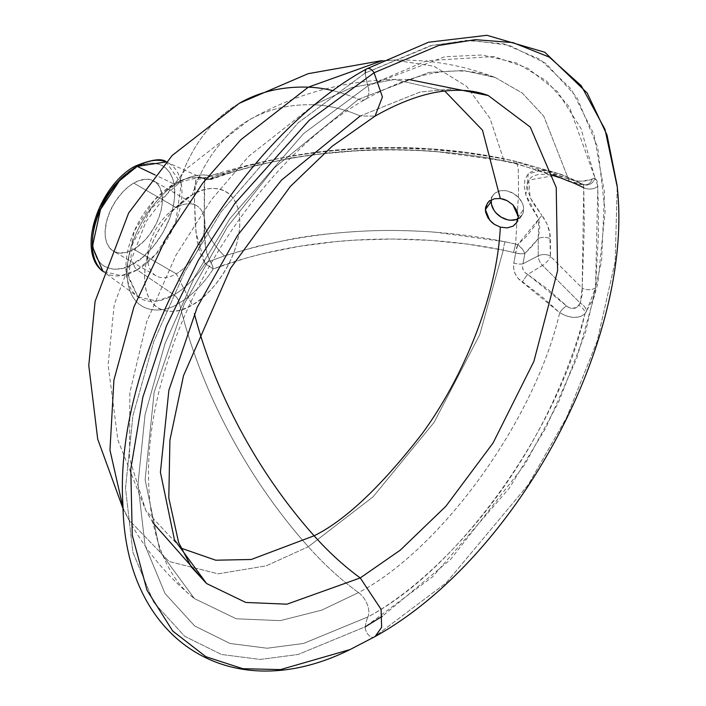 <?xml version="1.0" encoding="UTF-8"?>
<svg xmlns="http://www.w3.org/2000/svg" width="706" height="706" viewBox="0 0 706 706"><rect width="100%" height="100%" fill="white"/><g stroke="black" fill="none" stroke-linecap="round" stroke-linejoin="round"><path stroke-width="0.53" stroke-dasharray="3.53 2.65" d="M505.117 241.761L434.719 232.115C407.494 230.297 383.305 229.988 362.152 231.197C333.638 232.865 309.978 235.504 291.181 239.105L256.905 246.42L224.358 255.934A52.782 30.473 60 0 1 204.255 225.373L204.255 181.724A52.782 30.473 60 0 1 212.577 175.22A52.782 30.473 60 0 1 224.358 174.382L256.728 165.222L290.66 158.135L314.135 154.561L361.913 150.325C383.023 149.151 407.159 149.469 434.322 151.296L505.117 161.021L515.636 163.298L516.748 161.559L518.257 169.246L518.566 192.385L515.636 244.082L505.117 241.761A8.799 2.383 101.5 0 0 503.307 250.136L479.683 334.794L434.137 422.303L373.13 496.768L308.301 546.735L266.233 565.833L218.172 573.846L169.096 561.517L128.854 519.863L123.073 507.87L128.854 519.863L169.096 561.517L218.172 573.846L266.233 565.833L308.301 546.735A346.055 199.798 60 0 1 179.342 302.918A8.799 5.083 -120 0 0 173.967 294.852A67.917 39.209 -60 0 1 137.97 296.891A67.917 39.209 -60 0 1 130.186 241.876A67.917 39.209 -60 0 1 173.967 183.939L154.932 174.867L173.967 183.939A67.917 39.209 -60 0 1 205.084 179.192A8.799 7.157 -67.9 0 0 205.269 179.262A8.799 7.157 -67.9 0 0 213.247 176.915A73.989 42.722 120 0 0 179.342 182.086A8.799 5.083 60 0 1 177.806 184.098A8.799 5.083 60 0 1 173.967 183.939A8.799 5.083 -120 0 0 177.806 184.098A8.799 5.083 -120 0 0 179.342 182.086C164.039 188.493 127.733 227.579 127.018 272.71C127.733 317.012 164.039 314.179 179.342 302.918A346.055 199.798 -120 0 0 308.301 546.735A238.169 137.502 -120 0 0 358.516 592.599L321.777 610.134L280.282 620.627L236.281 618.791L194.432 598.6L160.077 551.783L145.109 479.789L154.155 392.174L184.363 303.686L227.411 226.908L274.396 167.79L358.516 99.299A238.169 137.502 -120 0 0 333.364 90.765A238.169 137.502 60 0 1 358.516 99.299L428.974 72.418L463.524 70.529L495.277 77.519L522.255 93.016L543.752 116.172L568.409 178.971L574.419 180.701L581.073 181.195L589.969 179.924L594.911 177.797L569.46 107.153L546.303 80.819L516.836 63.072L482.392 54.997L444.78 56.745L367.932 85.85L303.545 133.646L229.953 218.613L194.679 276.814L165.028 343.566L145.048 414.696L137.979 484.139L145.048 545.411L165.028 593.472L194.679 625.993L229.953 643.457L267.159 648.232L303.545 643.457L367.932 616.903A51.715 29.855 -120 0 0 365.311 626.769L298.17 654.462L260.232 659.439L221.437 654.462L184.637 636.256L153.723 602.342L132.887 552.224L125.509 488.323L132.887 415.896L153.723 341.722L184.637 272.11L221.437 211.421L298.17 122.809L365.311 72.965A51.715 29.855 -120 0 0 367.932 85.85A16.75 9.672 60 0 1 365.531 99.281A16.75 9.672 60 0 1 358.516 99.299A16.75 9.672 -120 0 0 365.531 99.281A16.75 9.672 -120 0 0 367.932 85.85L303.545 133.646L229.953 218.613L194.679 276.814L165.028 343.566L145.048 414.696L137.979 484.139L145.048 545.411L165.028 593.472L194.679 625.993L229.953 643.457L267.159 648.232L303.545 643.457L367.932 616.903A16.75 9.672 -120 0 0 358.516 592.599A238.169 137.502 60 0 1 308.301 546.735L373.095 496.803L434.102 422.356L479.665 334.838L503.307 250.136L515.698 252.907L513.827 263.011L513.624 268.289L515.089 273.628L518.125 278.446L541.943 296.732L559.699 312.705C534.239 422.444 439.617 550.371 358.516 592.599L321.777 610.134L280.282 620.627L236.281 618.791L194.432 598.6L160.077 551.783L145.109 479.789L154.155 392.174L184.363 303.686L227.411 226.908L274.396 167.79L358.516 99.299L429.063 72.409L463.577 70.538L495.277 77.519L522.299 93.051L543.797 116.234L568.409 178.971L542.049 168.822L513.562 160.827L503.307 158.594L490.026 118.414L466.666 86.388L433.961 66.232L394.301 60.089L381.019 61.087L394.301 60.089L434.005 66.249L466.71 86.423L490.052 118.458L503.307 158.594L466.922 152.496L429.601 148.763L391.874 147.457L354.386 148.569L317.153 152.108L280.794 158.047L246.12 166.289L213.247 176.915A73.989 42.722 120 0 0 179.342 182.086C164.039 188.493 127.733 227.579 127.018 272.71C127.733 317.012 164.039 314.179 179.342 302.918A73.989 42.722 120 0 0 213.247 268.933L246.209 258.034L263.462 253.542L299.3 246.341L336.003 241.611L354.615 240.146L392.333 239.025L430.042 240.349L467.037 244.055L503.307 250.136L515.698 252.907L513.827 263.011A8.799 3.777 11.4 0 0 522.987 263.762L538.219 255.846A9.231 5.33 -120 0 0 542.517 265.412L527.761 274.457L525.079 272.613L523.208 269.966L522.502 266.85L522.987 263.762L538.219 255.846L538.219 238.646L531.83 246.447L524.911 253.375L522.987 263.762L524.911 253.375L538.219 238.646L539.737 227.782L538.757 219.045L534.46 226.255L526.738 236.139L517.807 244.603L515.636 244.091A52.782 3.768 92.9 0 0 515.636 244.082L518.566 192.403L518.266 169.263L516.748 161.559L515.636 163.298L574.569 182.854L582.538 184.24L564.2 175.662L552.374 171.602L546.612 170.34L541.043 169.802L535.81 170.199L531.124 171.823L527.276 175.062L524.823 180.251L524.364 187.311L526.032 195.509L529.35 203.813L538.757 219.045L517.807 244.603A8.799 2.85 47.9 0 1 524.911 253.375A8.799 4.015 -170.4 0 1 515.698 252.907L520.543 253.798L524.911 253.375L522.096 248.794L517.807 244.603L515.698 252.907A8.799 2.762 -76.4 0 1 517.807 244.603L515.636 244.091A52.782 3.768 -87.1 0 1 515.636 244.091L513.562 252.404L515.636 244.082L505.117 241.761C408.218 222.946 314.638 227.667 224.358 255.934L210.061 261.105L206.805 253.198L205.464 246.588L204.255 225.373A52.782 30.473 -120 0 0 224.358 255.934L210.061 261.105A8.799 3.892 68.6 0 1 213.247 268.933A8.799 0.574 -147.3 0 0 205.084 263.656A67.917 39.209 -60 0 1 173.967 294.852L156.873 301.091L137.97 296.891L126.047 270.804L134.396 230.8L154.799 199.604L173.967 183.939A67.917 39.209 -60 0 1 205.084 179.192L198.81 176.95L196.436 178.027L194.732 186.049L194.424 198.236L195.174 223.078L197.062 240.622L199.966 252.916L205.084 263.656A67.917 39.209 -60 0 1 173.967 294.852A8.799 5.083 60 0 1 179.342 302.918A73.989 42.722 120 0 0 213.247 268.933C298.462 236.607 408.492 230.747 503.307 250.136A8.799 2.383 -78.5 0 1 505.117 241.761M518.204 218.71A17.597 13.29 -144.6 0 0 521.769 215.586A17.597 13.29 -144.6 0 0 523.711 209.241L518.363 216.76L523.711 209.241A17.597 13.29 -144.6 0 0 511.409 192.394A17.597 13.29 -144.6 0 0 493.106 195.183A17.597 13.29 -144.6 0 0 491.27 199.895L492.4 196.321L493.909 194.194L498.401 191.291L504.26 190.541L507.438 191.017L513.668 193.585L518.945 197.954L522.475 203.452L523.402 206.364L523.402 211.968L522.475 214.447L518.204 218.71M314.117 104.832L248.644 156.344L211.721 199.295L175.997 255.175L146.724 321.724L129.86 392.615L129.533 458.529L145.842 510.588L180.877 548.094L145.842 510.588L129.533 458.529L129.86 392.615L146.724 321.724L175.997 255.175L211.721 199.295L248.644 156.344L314.117 104.832L351.809 87.518L394.76 79.434L444.762 91.03L394.76 79.434L351.809 87.518L314.117 104.832A326.701 188.617 -120 0 0 248.83 120.135A326.701 188.617 -120 0 0 192.208 194.953C178.274 200.778 145.242 236.342 144.598 277.414C145.242 317.726 178.274 315.15 192.208 304.904A67.326 38.874 -60 0 1 145.71 264.935A67.326 38.874 -60 0 1 181.963 202.154A67.326 38.874 -60 0 1 192.208 194.953L176.288 207.661A40.507 23.386 120 0 0 170.128 211.994A40.507 23.386 120 0 0 148.313 249.765A40.507 23.386 120 0 0 176.288 273.813L192.208 304.904C206.134 299.07 239.166 263.506 239.811 222.434C239.166 182.122 206.134 184.698 192.208 194.953A67.326 38.874 -60 0 1 239.811 222.434A67.326 38.874 -60 0 1 192.208 304.904L176.288 273.813A40.507 23.386 120 0 0 204.934 224.199A40.507 23.386 120 0 0 176.288 207.661A40.507 23.386 -60 0 1 196.542 205.658A40.507 23.386 -60 0 1 202.754 238.116A40.507 23.386 -60 0 1 176.288 273.813L133.734 249.244A40.507 23.386 120 0 0 160.2 213.547A40.507 23.386 120 0 0 153.987 181.089A40.507 23.386 120 0 0 133.734 183.092L176.288 207.661L192.208 194.953A326.701 188.617 60 0 1 248.83 120.135A326.701 188.617 60 0 1 314.117 104.832A218.816 126.33 60 0 1 360.254 115.969L375.062 116.128L360.254 115.969L420.176 91.983L454.064 88.788L488.323 95.575L454.064 88.788L420.176 91.983L360.254 115.969A218.816 126.33 -120 0 0 313.649 104.823M137.141 269.868L121.194 275.693L102.944 271.307A63.363 36.58 120 0 0 103.561 271.775A63.363 36.58 120 0 0 137.141 269.868L173.967 294.852L137.141 269.868A63.363 36.58 120 0 0 179.05 212.25A63.363 36.58 120 0 0 166.801 162.239A63.363 36.58 120 0 0 166.086 161.93L181.257 183.613L175.67 222.311L156.07 254.107L137.141 269.868A5.286 3.053 60 0 1 133.734 263.603A5.286 3.053 -120 0 0 137.141 269.868M134.82 166.316A5.286 3.053 -120 0 0 133.734 168.725C121.714 173.755 93.21 204.449 92.654 239.89C93.21 274.678 121.714 272.454 133.734 263.603C145.754 258.572 174.258 227.888 174.814 192.447C174.258 157.659 145.754 159.883 133.734 168.725A5.286 3.053 60 0 1 134.82 166.316M239.149 103.376A346.055 199.798 -120 0 0 179.342 182.086A346.055 199.798 60 0 1 239.149 103.376M366.961 68.738A7.448 4.298 -120 0 0 365.311 72.965L298.17 122.809L221.437 211.421L184.637 272.11L153.723 341.722L132.887 415.896L125.509 488.323L132.887 552.224L153.723 602.342L184.637 636.256L221.437 654.462L260.232 659.439L298.17 654.462L365.311 626.769A7.448 4.298 -120 0 0 368.117 634.509A7.448 4.298 -120 0 0 374.065 637.077L375.062 636.556M206.593 583.544L174.426 539.711L160.412 472.288L168.875 390.233L197.168 307.366L237.481 235.477L281.482 180.118L360.254 115.969M350.079 649.555L374.065 637.077L446.183 582.865L528.326 484.678L566.636 417.422L597.188 341.13L615.155 261.67L617.238 186.834L615.155 261.67L597.188 341.13L566.636 417.422L528.326 484.678L446.183 582.865L374.065 637.077A7.448 4.298 60 0 1 368.117 634.509A7.448 4.298 60 0 1 365.311 626.769L432.46 576.934L509.194 488.323L545.994 427.633L576.908 358.013L597.744 283.838L605.121 211.421L597.744 147.519L576.908 97.402L545.994 63.487L509.194 45.272L470.399 40.295L432.46 45.272L365.311 72.965L429.936 45.899L466.41 40.41L503.916 43.878L539.975 59.295L571.225 89.062L593.861 134.069L604.557 192.756L601.565 260.955L585.398 332.773L558.587 402.208L524.796 464.583L450.454 559.584L382.343 616.241M365.311 626.769A51.715 29.855 60 0 1 367.932 616.903C458.212 569.68 559.126 428.904 585.009 313.649L580.57 316.57L573.907 317.453L566.388 316.059L559.699 312.705C535.148 419.496 441.859 548.95 358.516 592.599A16.75 9.672 60 0 1 367.932 616.903C426.3 586.112 539.658 481.66 585.009 313.649L592.484 299.979L594.558 293.67L595.529 287.713L598.291 237.163L598.556 211.747L597.55 183.242L596.923 180.807L594.911 177.797L580.941 128.377L557.449 91.586L527.408 68.014L493.962 56.524L426.653 60.751L367.932 85.85A51.715 29.855 60 0 1 365.311 72.965M92.848 235.124L93.439 248.689L94.419 252.633L97.499 259.446L101.973 264.6L104.682 266.48L110.913 268.792L114.363 269.189L121.811 268.448L129.71 265.703L141.747 258.069L153.105 246.826L162.786 232.936L169.969 217.607L173.049 207.237L174.62 197.212L174.029 183.648L173.049 179.695L169.969 172.882L165.495 167.737L162.786 165.848L159.794 164.445L153.105 163.148L149.46 163.262L141.747 165.01L129.71 171.284M101.973 204.405L99.572 209.532M133.734 183.092L139.32 180.507L147.236 179.2L151.905 180.109L157.553 184.045L160.2 188.228L162.239 196.471L162.239 202.949L161.144 209.947L158.991 217.174L155.876 224.367L149.646 234.48L144.695 240.393L136.54 247.462L130.928 250.701L125.421 252.616L117.823 252.854L111.592 249.933L107.268 244.1L105.644 238.84L105.088 232.706L106.324 222.39L109.915 211.544L115.563 201.095L122.773 191.935L128.148 186.958L133.734 183.092A40.507 23.386 120 0 0 107.268 218.789A40.507 23.386 120 0 0 113.481 251.248A40.507 23.386 120 0 0 133.734 249.244L176.288 273.813A40.507 23.386 -60 0 1 156.035 275.817A40.507 23.386 -60 0 1 149.831 243.358A40.507 23.386 -60 0 1 176.288 207.661L133.734 183.092M553.495 175.688L528.732 180.127L530.127 197.627L541.855 215.259L532.509 202.313L527.956 191.326L527.426 184.46L529.262 179.262L532.783 176.059L539.666 174.153L550.186 174.956L561.235 178.018L583.765 187.743L584.303 226.044L582.15 288.039L550.38 256.278L549.762 233.059L546.991 223.908L541.855 215.259C547.459 222.981 550.283 230.836 550.327 238.831L550.53 256.499L582.15 288.039L582.309 293.89L580.306 303.121L542.517 265.412L527.761 274.457L548.077 289.442L567.942 307.11L571.481 308.451L576.599 307.534L580.306 303.121L542.517 265.412A8.799 3.036 134.9 0 0 550.53 256.499A8.799 3.036 -45.1 0 1 542.517 265.412A9.231 5.33 60 0 1 538.219 255.846A8.799 5.074 180 0 1 550.327 256.031A8.799 5.074 0 0 0 538.219 255.846L538.219 238.646A8.799 5.074 180 0 1 550.327 238.831A8.799 5.074 0 0 0 538.219 238.646L538.757 219.045A8.799 2.259 139.2 0 0 541.855 215.259A8.799 2.259 -40.8 0 1 538.757 219.045L525.864 194.98L528.238 173.967L542.632 169.872L559.302 173.782L583.262 184.495L583.765 187.743L582.15 288.039L580.306 303.121L578.796 305.407C575.558 309.316 571.463 309.502 566.512 305.963L527.761 274.457C523.322 272.013 521.734 268.456 522.987 263.762A8.799 3.777 -168.6 0 1 513.827 263.011C512.706 270.76 515.548 277.167 522.343 282.224A8.799 1.862 -56.2 0 1 527.761 274.457A8.799 1.862 123.8 0 0 522.343 282.224L559.699 312.705A8.799 3.009 -45.4 0 1 566.512 305.963A8.799 3.009 134.6 0 0 559.699 312.705C570.166 318.653 578.602 318.971 585.009 313.649A8.799 5.533 -148.2 0 0 578.796 305.407A8.799 5.533 31.8 0 1 585.009 313.649L586.359 311.461A8.799 5.48 -144.9 0 0 580.306 303.121A8.799 5.48 35.1 0 1 586.359 311.461L595.529 287.713A8.799 5.304 -177.7 0 1 582.15 288.039A8.799 5.304 2.3 0 0 595.529 287.713L597.85 186.146A8.799 4.871 178.1 0 1 583.765 187.743A8.799 4.871 -1.9 0 0 597.85 186.146L594.911 177.797A8.799 8.234 110.5 0 1 583.8 184.584A8.799 8.234 110.5 0 1 583.006 184.248L583.262 184.495M583.006 184.248A8.799 8.234 -69.5 0 0 583.8 184.584A8.799 8.234 -69.5 0 0 594.911 177.797L592.246 179.112C585.265 181.91 577.323 181.866 568.409 178.971L513.562 160.827L514.277 163.104L515.636 163.298L514.277 163.104L513.562 160.827L503.307 158.594C407.883 138.967 297.976 145.454 213.247 176.915L209.294 179.439L206.081 179.527L203.743 178.583L195.703 179.562L194.424 199.427L195.986 232.627L205.084 263.656L213.247 268.933L212.091 264.821L210.061 261.105L205.084 263.656A8.799 4.28 -31.5 0 1 210.061 261.105C205.446 250.674 203.504 238.76 204.255 225.373L204.731 178.133L206.284 177.683L210.061 179.315L224.358 174.382A52.782 30.473 -120 0 0 213.459 174.903A52.782 30.473 -120 0 0 204.255 181.724L205.261 177.647L210.061 179.315A8.799 7.598 -65.3 0 1 205.084 179.192L211.156 179.465L212.091 179.095L213.247 176.915A8.799 4.015 69.7 0 1 211.615 179.359A8.799 4.015 69.7 0 1 210.061 179.315L224.358 174.382C314.064 146.804 407.653 142.347 505.117 161.021A8.799 2.383 -78.5 0 1 504.419 161.206A8.799 2.383 -78.5 0 1 503.307 158.594A8.799 2.383 101.5 0 0 504.419 161.206A8.799 2.383 101.5 0 0 505.117 161.021L515.636 163.298L571.754 181.839L583.006 184.248L583.765 187.743M574.057 183.128L561.897 178.247M206.081 179.527L205.084 179.192M211.156 179.465L212.091 179.095M592.246 179.112A8.799 7.369 93.5 0 1 584.974 184.848A8.799 7.369 93.5 0 1 582.538 184.24A8.799 7.369 -86.5 0 0 584.974 184.848A8.799 7.369 -86.5 0 0 592.246 179.112M568.409 178.971A8.799 4.386 113.9 0 0 570.104 181.724A8.799 4.386 113.9 0 0 571.754 181.839A8.799 4.386 -66.1 0 1 570.104 181.724A8.799 4.386 -66.1 0 1 568.409 178.971M166.086 161.93L203.655 178.539L202.057 177.903L205.278 177.638L213.459 174.903C311.558 144.483 412.648 140.035 516.748 161.559L559.302 173.791M521.769 215.586L516.404 223.122M196.542 205.658L153.987 181.089M553.283 174.911L514.824 163.465L504.428 161.215C408.739 141.376 296.732 147.942 211.606 179.359L205.261 179.262C204.237 176.694 196.833 177.409 183.039 181.407L177.824 184.089L151.146 208.605L132.569 243.941L128.448 277.643L137.97 296.891L102.944 271.307M381.937 60.619L394.301 60.089C429.071 59.286 462.73 65.093 495.277 77.519C458.512 64.034 415.216 71.324 365.39 99.369C283.044 145.621 201.192 253.489 167.719 361.26C133.037 466.181 147.36 563.247 194.432 598.6C167.401 576.625 145.542 550.38 128.854 519.863L123.126 508.894M152.928 522.74L145.842 510.588L117.884 440.032L108.115 364.817L114.24 304.427L145.868 221.861L185.634 169.396L248.971 120.046C294.137 94.348 342.737 80.811 394.76 79.434L408.827 79.496M170.128 211.994L181.963 202.154M148.313 249.765L145.71 264.935M617.123 185.643L617.238 186.834M156.035 275.817L113.481 251.248M559.302 173.782C562.144 174.497 570.06 177.991 583.059 184.266L584.85 184.84C581.691 184.99 576.776 183.948 570.113 181.733M493.106 195.183L487.361 203.249"/><path stroke-width="1.06" d="M408.827 79.496L488.323 95.575L530.277 127.098L556.231 187.505L557.599 270.769L533.886 361.401L493.07 442.98L445.865 506.281L400.276 550.15L360.254 577.923L381.081 609.366L381.637 627.299L375.062 636.556L381.637 627.299L381.081 609.366L360.254 577.923A218.816 126.33 60 0 1 314.117 535.792C345.34 520.366 381.328 486.337 422.109 433.705C460.93 380.79 496.839 299.547 500.316 227.111L507.111 227.906L512.98 226.194L516.951 222.266L518.363 216.76L516.404 223.122L512.98 226.194L507.111 227.906L500.316 227.111L494.5 224.42L489.682 220.201L485.393 209.629L491.164 201.519A17.597 13.29 -144.6 0 0 500.748 216.892A17.597 13.29 -144.6 0 0 518.204 218.71M102.944 271.307L92.398 246.535L100.517 209.497L119.438 180.833L137.141 166.395A5.286 3.053 -120 0 0 134.82 166.316A5.286 3.053 60 0 1 137.141 166.395A63.363 36.58 120 0 0 96.501 219.84A63.363 36.58 120 0 0 102.944 271.307M154.932 174.867L137.141 166.395L154.932 174.867M123.073 507.87L109.968 450.101L113.904 380.11L133.911 306.96L165.478 239.413L202.781 183.066L240.861 139.709L308.301 87.173A346.055 199.798 -120 0 0 239.149 103.376A346.055 199.798 60 0 1 308.301 87.173L240.861 139.709L202.781 183.066L165.478 239.413L133.911 306.96L113.904 380.11L109.968 450.101L123.073 507.87M350.079 649.555L375.062 636.556L350.079 649.555L280.485 669.588L242.838 668.697L205.878 656.704L172.696 631.005L146.98 590.216L132.251 535.095L130.778 468.978L142.815 397.249L166.457 325.96L198.368 260.258L234.816 203.46L309.149 120.382L374.065 72.762A7.448 4.298 -120 0 0 366.961 68.738A7.448 4.298 60 0 1 374.065 72.762L309.149 120.382L234.816 203.46L198.368 260.258L166.457 325.96L142.815 397.249L130.778 468.978L132.251 535.095L146.98 590.216L172.696 631.005L205.878 656.704L242.838 668.697L280.485 669.588L350.079 649.555C231.224 708.656 125.121 641.101 122.95 505.284C112.898 355.03 231.506 142.886 366.82 68.809L428.48 42.245L486.946 35.3L544.776 52.253L587.18 92.98L607.036 135.04L617.123 185.643M518.945 218.269L516.483 219.469L510.614 220.228L507.438 219.751L501.207 217.174L495.93 212.806L493.909 210.15L491.482 204.396L491.27 199.895A17.597 13.29 -144.6 0 0 491.164 201.519L485.393 209.629L487.361 203.249L489.673 200.892L494.482 198.739L500.316 198.518L482.498 130.213L444.762 91.03L482.498 130.213L500.316 198.518L507.102 200.636L512.98 204.916L518.363 216.76L516.96 210.626L512.98 204.916L507.102 200.636L503.749 199.268L500.316 198.518L494.482 198.739L489.673 200.892L487.846 202.613L485.675 207.061L485.393 209.629L485.675 212.329L487.855 217.704L491.923 222.469L494.5 224.42L500.316 227.111C496.839 299.547 460.93 380.79 422.109 433.705C381.328 486.337 345.34 520.366 314.117 535.792A218.816 126.33 -120 0 0 360.254 577.923L286.989 604.177L245.785 602.456L206.593 583.544L174.426 539.711L160.412 472.288L168.875 390.233L197.168 307.366L237.481 235.477L281.482 180.118L360.254 115.969M375.062 116.128L382.44 96.934L374.065 72.762L382.44 96.934L375.062 116.128C401.237 101.285 425.1 92.848 446.633 90.827C462.765 89.353 476.665 90.933 488.323 95.575L530.277 127.098L556.231 187.505L557.599 270.769L533.886 361.401L493.07 442.98L445.865 506.281L400.276 550.15L360.254 577.923L286.989 604.177L245.785 602.456L206.593 583.544L191.432 567.156L178.609 542.482L168.805 497.889L169.917 440.147L183.507 375.689L230.624 268.218L290.342 186.463L332.12 146.292L375.062 116.128M194.379 313.64A326.701 188.617 -120 0 0 314.117 535.792A326.701 188.617 60 0 1 216.654 379.872M333.364 90.765A238.169 137.502 -120 0 0 308.301 87.173A238.169 137.502 60 0 1 333.364 90.765M381.019 61.087L308.301 87.173L381.019 61.087M314.117 535.792L251.239 559.487L215.727 560.211L180.877 548.094L215.727 560.211L251.239 559.487L314.117 535.792M313.649 104.823L314.117 104.832M617.238 186.834L604.989 129.366L581.25 85.717L549.33 57.124L512.944 42.589L475.323 39.668L438.797 45.466L374.065 72.762L438.797 45.466L475.323 39.668L512.944 42.589L549.33 57.124L581.25 85.717L604.989 129.366L617.238 186.834C634.226 340.936 516.413 558.358 375.062 636.556M365.311 72.965A7.448 4.298 60 0 1 366.961 68.738M382.343 616.241L365.311 626.769M166.086 161.93A63.363 36.58 120 0 0 137.141 166.395L166.086 161.93M129.71 171.284L121.811 177.656L114.363 185.51L107.674 194.547L101.973 204.405M99.572 209.532L94.419 225.09L92.848 235.124M583.765 187.743L574.057 183.128M561.897 178.247L553.495 175.688M103.561 271.775C75.621 253.163 98.461 185.766 134.828 166.307C151.693 159.265 162.354 157.906 166.801 162.239M123.126 508.894L97.702 439.106L88.762 365.417L95.098 301.418L128.668 212.938L172.211 155.435L239.299 103.288L308.125 73.689L381.937 60.619M152.928 522.74L206.593 583.544M553.283 174.911L570.113 181.733"/></g></svg>
